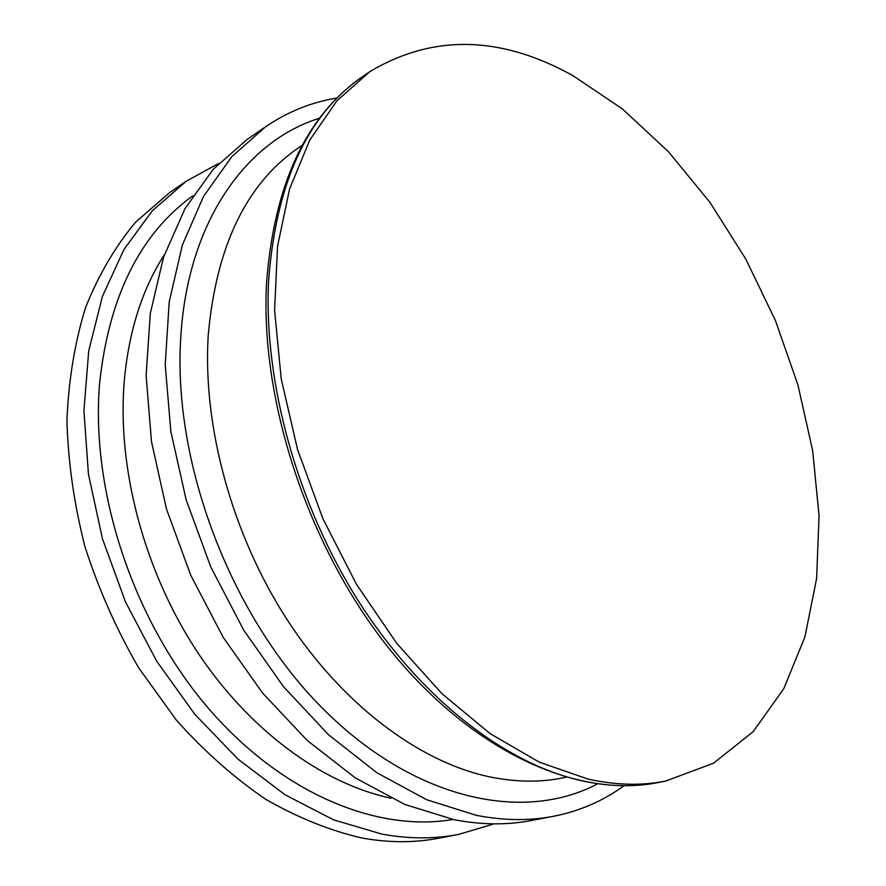 <?xml version="1.0" encoding="UTF-8"?>
<svg xmlns="http://www.w3.org/2000/svg" width="886" height="886" viewBox="0 0 886 886"><rect width="100%" height="100%" fill="white"/><g stroke="black" fill="none" stroke-linecap="round" stroke-linejoin="round"><path stroke-width="1.33" d="M218.687 163.445L186.138 181.287L152.292 210.802L123.94 249.475L102.366 296.555L88.722 350.878L83.915 410.75L88.445 474.143L102.422 538.677L125.447 601.827L156.645 661.1L194.732 714.205L238.112 759.224L284.971 794.72L333.501 819.805L381.921 834.103C408.789 838.987 434.328 839.097 458.527 834.424L494.111 823.858M192.838 195.784C140.121 233.937 109.056 296.301 99.642 382.863C90.516 489.493 132.014 617.332 205.497 704.857C279.145 792.405 375.852 832.729 452.945 819.472M337.068 97.981C311.673 102.111 287.928 111.647 265.822 126.609L247.172 139.412L213.238 169.259L184.919 208.764L163.545 257.217L150.31 313.378L146.112 375.564L151.484 441.616L166.49 509.04L190.711 575.169L223.206 637.355L262.633 693.14L307.287 740.508L355.308 777.919L404.802 804.433L453.964 819.672C481.176 824.932 506.925 825.22 531.235 820.536L553.451 816.294C579.632 811.111 603.122 800.955 623.921 785.816M265.822 126.609L231.877 156.556L203.592 196.304L182.317 245.145L169.215 301.871L165.217 364.755L170.854 431.626L186.193 499.937L210.779 566.974L243.672 630.046L283.487 686.672L328.529 734.76L376.893 772.758L426.664 799.726L476.015 815.253C503.326 820.635 529.13 820.979 553.451 816.294M319.658 118.181C246.363 140.752 188.131 221.09 180.877 335.75C171.995 460.82 229.795 614.618 321.319 707.106C412.942 799.881 522.906 823.238 597.319 783.977M572.744 75.531C500.368 35.396 432.733 34.111 369.827 71.677L336.957 100.738L309.757 140.077L289.567 189.017L277.539 246.386L274.605 310.443L281.239 378.964L297.497 449.324L322.881 518.687L356.416 584.195L396.651 643.236L441.837 693.583L490.069 733.597L539.397 762.226L588.016 779.06C615.615 785.229 641.497 785.893 665.663 781.053L713.496 763.234L753.144 731.681L783.745 688.776L804.909 636.945L816.604 578.547L819.063 515.774L812.672 450.664L797.965 385.067L775.494 320.721L745.923 259.299L709.974 202.407L668.454 151.705L622.326 108.845L572.744 75.531M186.138 181.287L169.403 192.771L135.602 222.176C115.446 246.253 98.789 274.627 85.643 307.309C74.856 342.162 68.621 379.839 66.937 420.352C68.067 461.927 74.081 504.056 84.967 546.751C98.579 589.024 116.42 629.304 138.504 667.568L176.214 719.941C204.234 751.295 234.081 777.753 265.767 799.316C297.94 817.767 330.079 830.68 362.208 838.056C388.965 842.83 414.426 842.896 438.592 838.234L458.527 834.424M164.419 254.647C141.904 289.578 128.47 332.328 124.106 382.896C117.395 469.248 144.185 570.451 196.216 650.246C248.479 729.92 322.205 783.667 391.125 798.242M302.237 145.315C247.604 180.866 216.25 244.414 208.177 335.96C202.717 426.72 232.01 534.236 286.754 619.137C341.73 703.927 418.004 761.085 487.976 776.501C515.574 782.416 541.512 782.67 565.789 777.255M363.692 75.831C307.675 113.785 275.967 182.339 268.558 281.504C263.707 383.129 297.563 505.441 359.096 602.092C420.85 698.644 505.175 763.4 580.762 780.566C608.35 786.702 634.221 787.333 658.398 782.493C578.37 798.729 474.054 752.823 391.9 652.063C309.878 551.369 260.262 404.071 266.487 283.741C273.962 184.255 306.357 114.947 363.692 75.831L369.827 71.677M658.398 782.493L665.663 781.053"/></g></svg>
